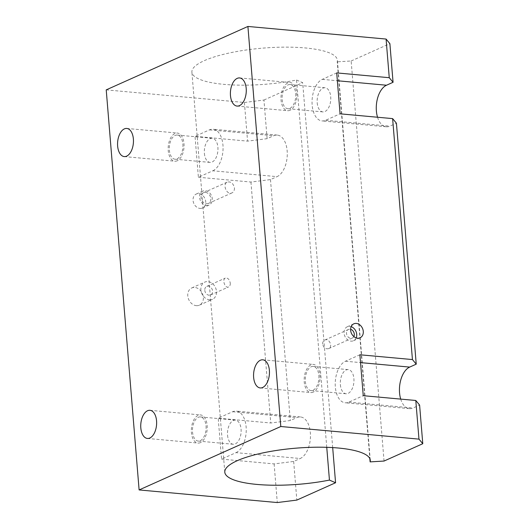 <?xml version="1.0" encoding="UTF-8"?>
<svg xmlns="http://www.w3.org/2000/svg" width="529" height="529" viewBox="0 0 529 529"><rect width="100%" height="100%" fill="white"/><g stroke="black" fill="none" stroke-linecap="round" stroke-linejoin="round"><path stroke-width="0.4" stroke-dasharray="2.65 1.98" d="M234.44 187.954C234.539 190.347 233.712 191.994 231.966 192.893C226.729 195.631 222.107 183.999 227.285 182.088C230.922 181.368 233.302 183.325 234.44 187.954M230.287 283.114C230.366 285.038 229.817 286.301 228.634 286.916C225.129 288.907 221.777 279.345 225.321 278.082C227.768 277.659 229.427 279.338 230.287 283.114M322.624 344.081C322.551 342.164 323.259 340.828 324.74 340.074C329.197 337.753 333.191 346.931 328.694 348.624C325.58 349.285 323.556 347.778 322.624 344.081M326.75 447.322L296.551 80.024A72.989 18.118 -4.7 0 1 191.895 72.136A72.989 18.118 -4.7 0 1 263.158 48.099A72.989 18.118 -4.7 0 1 337.383 60.174A72.989 18.118 -4.7 0 1 337.224 61.82L369.844 458.643M204.386 153.357A12.127 6.765 -84.8 0 0 210.039 162.403A12.127 6.765 -84.8 0 0 217.895 147.307A12.127 6.765 -84.8 0 0 212.241 138.254A12.127 6.765 -84.8 0 0 204.386 153.357M212.823 170.788A21.193 11.817 -84.8 0 0 223.066 148.199A21.193 11.817 -84.8 0 0 213.068 129.228A21.193 11.817 -84.8 0 0 209.458 129.876L195.029 136.33L198.395 177.248L212.823 170.788L277.044 176.646A21.193 11.817 -84.8 0 0 287.287 154.065A21.193 11.817 -84.8 0 0 277.289 135.087A21.193 11.817 -84.8 0 0 273.685 135.735L267.125 138.671L247.572 141.131L195.029 136.33M353.841 336.556A4.708 3.729 -114.1 0 1 352.314 338.051A4.708 3.729 -114.1 0 1 346.502 333.396A4.708 3.729 -114.1 0 1 348.466 329.455A4.708 3.729 -114.1 0 1 350.601 329.309M356.189 337.905A7.651 6.064 -114.1 0 1 353.517 340.736A7.651 6.064 -114.1 0 1 344.862 336.226A7.651 6.064 -114.1 0 1 347.262 326.77A7.651 6.064 -114.1 0 1 349.781 326.36A7.651 6.064 -114.1 0 1 351.15 326.658M296.551 80.024L302.681 82.689L332.681 447.594M235.994 452.652A21.193 11.817 -84.8 0 0 246.243 430.064A21.193 11.817 -84.8 0 0 236.238 411.093A21.193 11.817 -84.8 0 0 232.634 411.734L218.199 418.194L221.565 459.112L235.994 452.652L300.221 458.511A21.193 11.817 -84.8 0 0 310.463 435.922A21.193 11.817 -84.8 0 0 300.465 416.951A21.193 11.817 -84.8 0 0 296.855 417.599L290.295 420.535L270.749 422.995L218.199 418.194M227.556 435.222A12.127 6.765 -84.8 0 0 233.21 444.267A12.127 6.765 -84.8 0 0 241.072 429.171A12.127 6.765 -84.8 0 0 235.418 420.119A12.127 6.765 -84.8 0 0 227.556 435.222M206.039 425.971A12.127 6.765 95.2 0 1 198.183 441.074A12.127 6.765 95.2 0 1 192.549 428.384A12.127 6.765 95.2 0 1 200.385 416.925A12.127 6.765 95.2 0 1 206.039 425.971M359.885 354.774L345.457 361.228A21.193 11.817 -84.8 0 0 335.214 383.816A21.193 11.817 -84.8 0 0 345.212 402.794A21.193 11.817 -84.8 0 0 348.816 402.146L363.251 395.685M400.711 399.104A21.193 11.817 -84.8 0 0 409.433 408.652A21.193 11.817 -84.8 0 0 413.043 408.004L419.603 405.069M340.378 384.715A12.127 6.765 -84.8 0 0 346.032 393.761A12.127 6.765 -84.8 0 0 353.894 378.665A12.127 6.765 -84.8 0 0 348.241 369.612A12.127 6.765 -84.8 0 0 340.378 384.715M318.861 375.464A12.127 6.765 95.2 0 1 311.006 390.567A12.127 6.765 95.2 0 1 305.372 377.878A12.127 6.765 95.2 0 1 313.208 366.418A12.127 6.765 95.2 0 1 318.861 375.464M336.715 72.909L322.28 79.37A21.193 11.817 -84.8 0 0 312.037 101.958A21.193 11.817 -84.8 0 0 322.035 120.929A21.193 11.817 -84.8 0 0 325.646 120.281L340.074 113.821M377.541 117.24A21.193 11.817 -84.8 0 0 386.263 126.788A21.193 11.817 -84.8 0 0 389.866 126.147L396.426 123.211M317.208 102.851A12.127 6.765 -84.8 0 0 322.862 111.903A12.127 6.765 -84.8 0 0 330.718 96.8A12.127 6.765 -84.8 0 0 325.064 87.748A12.127 6.765 -84.8 0 0 317.208 102.851M295.691 93.607A12.127 6.765 95.2 0 1 287.829 108.703A12.127 6.765 95.2 0 1 282.202 96.013A12.127 6.765 95.2 0 1 290.037 84.554A12.127 6.765 95.2 0 1 295.691 93.607M182.869 144.106A12.127 6.765 95.2 0 1 175.006 159.209A12.127 6.765 95.2 0 1 169.379 146.52A12.127 6.765 95.2 0 1 177.215 135.06A12.127 6.765 95.2 0 1 182.869 144.106M204.796 290.335A4.708 3.729 65.9 0 0 210.608 294.984A4.708 3.729 65.9 0 0 212.579 291.043A4.708 3.729 65.9 0 0 206.76 286.387A4.708 3.729 65.9 0 0 204.796 290.335M221.565 459.112L274.115 463.907L293.661 461.447L300.221 458.511M198.395 177.248L250.938 182.042L270.484 179.589L277.044 176.646M196.312 305.656A9.416 7.459 65.9 0 0 199.413 305.154A9.416 7.459 65.9 0 0 202.376 293.516A9.416 7.459 65.9 0 0 191.716 287.968A9.416 7.459 65.9 0 0 188.106 297.754A9.416 7.459 65.9 0 0 196.312 305.656M106.223 89.877L244.398 102.487L247.572 141.131M250.938 182.042L270.749 422.995M274.115 463.907L277.289 502.55M199.988 208.413A7.651 6.064 65.9 0 0 202.508 208.009A7.651 6.064 65.9 0 0 204.915 198.554A7.651 6.064 65.9 0 0 196.252 194.044A7.651 6.064 65.9 0 0 193.323 201.999A7.651 6.064 65.9 0 0 199.988 208.413M270.484 179.589L290.295 420.535M313.228 392.128A14.124 7.882 95.2 0 1 310.821 392.558A14.124 7.882 95.2 0 1 304.261 377.779A14.124 7.882 95.2 0 1 313.393 364.421A14.124 7.882 95.2 0 1 320.058 377.071A14.124 7.882 95.2 0 1 313.228 392.128M200.405 442.634A14.124 7.882 95.2 0 1 197.998 443.064A14.124 7.882 95.2 0 1 191.438 428.278A14.124 7.882 95.2 0 1 200.57 414.928A14.124 7.882 95.2 0 1 207.236 427.577A14.124 7.882 95.2 0 1 200.405 442.634M206.548 205.477A7.651 6.064 65.9 0 0 209.067 205.073A7.651 6.064 65.9 0 0 211.474 195.618A7.651 6.064 65.9 0 0 202.812 191.108A7.651 6.064 65.9 0 0 199.883 199.063A7.651 6.064 65.9 0 0 206.548 205.477M206.409 203.771A5.885 4.662 65.9 0 0 208.347 203.46A5.885 4.662 65.9 0 0 210.806 198.534A5.885 4.662 65.9 0 0 203.539 192.721A5.885 4.662 65.9 0 0 201.278 198.838A5.885 4.662 65.9 0 0 206.409 203.771M384.047 461.05L351.15 60.987L337.224 61.82M351.15 60.987L389.886 43.649M293.661 461.447L296.835 500.09M244.398 102.487L263.945 100.027L267.125 138.671M263.945 100.027L302.681 82.689M177.235 160.77A14.124 7.882 95.2 0 1 174.828 161.2A14.124 7.882 95.2 0 1 168.262 146.421A14.124 7.882 95.2 0 1 177.394 133.063A14.124 7.882 95.2 0 1 184.059 145.713A14.124 7.882 95.2 0 1 177.235 160.77M290.057 110.263A14.124 7.882 95.2 0 1 287.65 110.693A14.124 7.882 95.2 0 1 281.084 95.914A14.124 7.882 95.2 0 1 290.216 82.557A14.124 7.882 95.2 0 1 296.881 95.207A14.124 7.882 95.2 0 1 290.057 110.263M209.431 299.778A9.416 7.459 65.9 0 0 212.532 299.282A9.416 7.459 65.9 0 0 215.495 287.637A9.416 7.459 65.9 0 0 204.835 282.089A9.416 7.459 65.9 0 0 201.225 291.882A9.416 7.459 65.9 0 0 209.431 299.778M209.458 129.876L273.685 135.735M232.634 411.734L296.855 417.599M348.816 402.146L413.043 408.004M345.457 361.228L360.533 362.61M325.646 120.281L389.866 126.147M322.28 79.37L337.357 80.745M370.274 460.237L337.383 60.174M224.792 472.199L191.895 72.136M277.289 135.087L213.068 129.228M348.466 329.455L324.74 340.074M352.314 338.051L328.694 348.624M353.822 323.827L347.262 326.77M360.077 337.8L353.517 340.736M300.465 416.951L236.238 411.093M235.418 420.119L200.385 416.925M233.21 444.267L198.183 441.074M409.433 408.652L345.212 402.794M348.241 369.612L313.208 366.418M346.032 393.761L311.006 390.567M386.263 126.788L322.035 120.929M325.064 87.748L290.037 84.554M322.862 111.903L287.829 108.703M212.241 138.254L177.215 135.06M210.039 162.403L175.006 159.209M210.608 294.984L228.634 286.916M206.76 286.387L225.321 278.082M260.222 387.942L310.821 392.558M262.794 359.806L313.393 364.421M147.399 438.448L197.998 443.064M149.972 410.312L200.57 414.928M124.229 156.584L174.828 161.2M126.795 128.448L177.394 133.063M237.052 106.078L287.65 110.693M239.617 77.942L290.216 82.557M199.413 305.154L212.532 299.282M191.716 287.968L204.835 282.089M202.508 208.009L209.067 205.073M196.252 194.044L202.812 191.108M208.347 203.46L231.966 192.893M203.539 192.721L227.285 182.088"/><path stroke-width="0.79" d="M326.75 447.322L329.441 480.087A72.989 18.118 -4.7 0 1 224.792 472.199A72.989 18.118 -4.7 0 1 296.048 448.162A72.989 18.118 -4.7 0 1 370.274 460.237A72.989 18.118 -4.7 0 1 370.115 461.883L384.047 461.05L422.777 443.712L418.975 439.123L280.8 426.513L139.114 489.94L277.289 502.55L296.835 500.09L335.571 482.752L329.441 480.087M369.844 458.643L370.115 461.883M350.601 329.309A4.708 3.729 -114.1 0 1 354.285 334.103A4.708 3.729 -114.1 0 1 353.841 336.556M351.15 326.658A7.651 6.064 -114.1 0 1 356.189 337.905M332.681 447.594L335.571 482.752M356.341 323.424A7.651 6.064 -114.1 0 1 363.013 329.845A7.651 6.064 -114.1 0 1 360.077 337.8A7.651 6.064 -114.1 0 1 351.421 333.29A7.651 6.064 -114.1 0 1 353.822 323.827A7.651 6.064 -114.1 0 1 356.341 323.424M422.777 443.712L419.603 405.069L415.794 400.479L363.251 395.685L359.885 354.774L412.435 359.568L416.237 364.157L409.677 367.093A21.193 11.817 -84.8 0 0 400.711 399.104M416.237 364.157L396.426 123.211L392.624 118.615L340.074 113.821L336.715 72.909L389.258 77.703L393.067 82.293L386.507 85.229A21.193 11.817 -84.8 0 0 377.541 117.24M393.067 82.293L389.886 43.649L386.084 39.06L247.909 26.45L106.223 89.877L139.114 489.94M126.636 156.154A14.124 7.882 95.2 0 1 124.229 156.584A14.124 7.882 95.2 0 1 117.663 141.798A14.124 7.882 95.2 0 1 126.795 128.448A14.124 7.882 95.2 0 1 133.46 141.098A14.124 7.882 95.2 0 1 126.636 156.154M262.629 387.512A14.124 7.882 95.2 0 1 260.222 387.942A14.124 7.882 95.2 0 1 253.662 373.157A14.124 7.882 95.2 0 1 262.794 359.806A14.124 7.882 95.2 0 1 269.459 372.456A14.124 7.882 95.2 0 1 262.629 387.512M247.909 26.45L280.8 426.513M149.806 438.019A14.124 7.882 95.2 0 1 147.399 438.448A14.124 7.882 95.2 0 1 140.84 423.663A14.124 7.882 95.2 0 1 149.972 410.312A14.124 7.882 95.2 0 1 156.637 422.962A14.124 7.882 95.2 0 1 149.806 438.019M239.458 105.648A14.124 7.882 95.2 0 1 237.052 106.078A14.124 7.882 95.2 0 1 230.485 91.292A14.124 7.882 95.2 0 1 239.617 77.942A14.124 7.882 95.2 0 1 246.283 90.591A14.124 7.882 95.2 0 1 239.458 105.648M415.794 400.479L418.975 439.123M392.624 118.615L412.435 359.568M386.084 39.06L389.258 77.703M360.533 362.61L409.677 367.093M337.357 80.745L386.507 85.229"/></g></svg>
